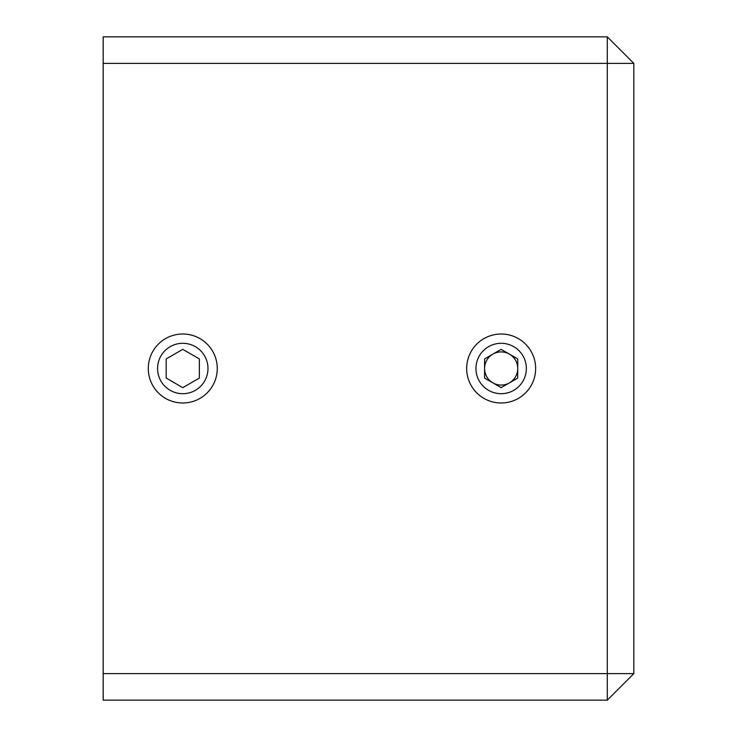 <?xml version="1.0" encoding="UTF-8"?>
<svg xmlns="http://www.w3.org/2000/svg" width="737" height="737" viewBox="0 0 737 737"><rect width="100%" height="100%" fill="white"/><g stroke="black" fill="none" stroke-linecap="round" stroke-linejoin="round"><path stroke-width="1.11" d="M466.668 368.5A34.492 34.492 0 0 1 501.16 334.008A34.492 34.492 0 0 1 535.652 368.5A34.492 34.492 0 0 1 501.16 402.992A34.492 34.492 0 0 1 466.668 368.5M148.284 368.5A34.492 34.492 0 0 1 182.776 334.008A34.492 34.492 0 0 1 217.268 368.5A34.492 34.492 0 0 1 182.776 402.992A34.492 34.492 0 0 1 148.284 368.5M103.18 63.382L103.18 36.85L607.288 36.85L633.82 63.382L633.82 673.618L607.288 673.618L607.288 700.15L103.18 700.15L103.18 673.618L607.288 673.618L607.288 63.382L103.18 63.382L103.18 673.618M607.288 700.15L633.82 673.618M607.288 36.85L607.288 63.382L633.82 63.382M509.451 354.138A16.582 16.582 0 0 1 509.451 382.862A16.582 16.582 0 0 1 484.577 368.5A16.582 16.582 0 0 1 509.451 354.138M513.763 346.676A25.205 25.205 0 0 0 479.336 355.897A25.205 25.205 0 0 0 488.557 390.324A25.205 25.205 0 0 0 522.984 381.103A25.205 25.205 0 0 0 513.763 346.676M501.16 387.644L517.743 378.072L517.743 358.928L501.16 349.356L484.577 358.928L484.577 378.072L501.16 387.644M195.379 346.676A25.205 25.205 0 0 0 160.952 355.897A25.205 25.205 0 0 0 170.173 390.324A25.205 25.205 0 0 0 204.6 381.103A25.205 25.205 0 0 0 195.379 346.676M182.776 387.644L199.359 378.072L199.359 358.928L182.776 349.356L166.194 358.928L166.194 378.072L182.776 387.644"/></g></svg>
